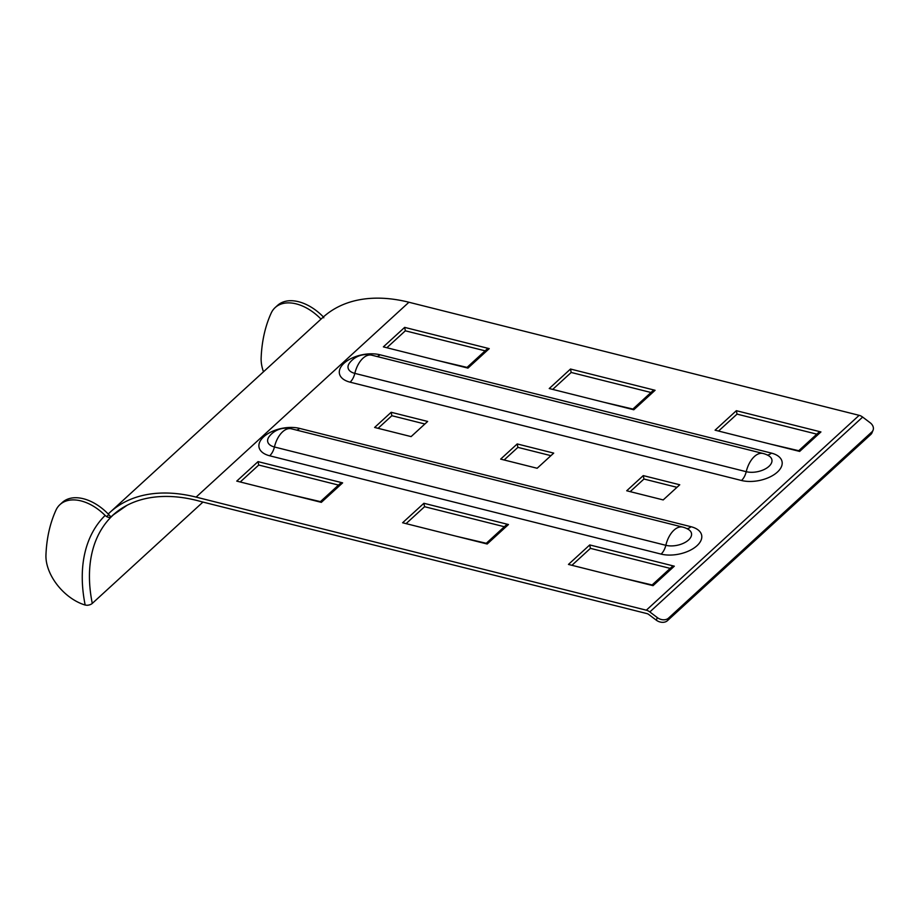 <?xml version="1.0" encoding="UTF-8"?>
<svg xmlns="http://www.w3.org/2000/svg" width="919" height="919" viewBox="0 0 919 919"><rect width="100%" height="100%" fill="white"/><g stroke="black" fill="none" stroke-linecap="round" stroke-linejoin="round"><path stroke-width="1.38" d="M768.962 466.358A16.531 8.868 -11.4 0 0 768.629 455.721A21.344 21.344 0 0 0 763.149 453.492A21.344 11.981 -75.9 0 0 746.228 471.688A16.531 8.868 -11.4 0 0 768.962 466.358M688.561 539.97A16.531 8.868 -11.4 0 0 688.228 529.333A21.344 21.344 0 0 0 682.737 527.104A21.344 11.981 -75.9 0 0 665.827 545.3A16.531 8.868 -11.4 0 0 688.561 539.97M321.018 319.123A41.321 26.054 -132.5 0 0 275.16 307.578A41.321 26.054 -132.5 0 0 271.128 313.207A214.839 135.495 47.5 0 0 261.145 358.008A41.321 26.054 -132.5 0 0 261.835 365.911A41.321 26.054 -132.5 0 0 263.477 371.804M550.918 455.663L517.902 447.369L504.14 459.971M676.97 487.323L643.955 479.029L630.181 491.631M338.514 485.083L258.733 465.037L240.238 481.981M816.819 434.159L737.038 414.113L718.543 431.057M650.974 392.493L571.193 372.459L552.698 389.403M485.129 350.84L405.348 330.806L386.853 347.738M504.359 526.736L424.578 506.702L406.083 523.635M670.204 568.39L590.423 548.356L571.928 565.3M873.05 430.264L871.993 432.803A8.26 6.157 -157.4 0 1 870.798 434.48L871.855 431.941A8.26 6.157 22.6 0 0 873.05 430.264A8.26 6.157 22.6 0 0 870.155 422.751L862.654 417.077A8.26 5.215 47.5 0 0 859.15 415.331L408.932 302.248A169.395 106.834 47.5 0 0 322.81 317.48L109.981 512.342A169.395 106.834 47.5 0 0 108.224 514.008A41.321 26.054 -132.5 0 1 108.81 514.629L110.981 516.938A165.363 104.295 47.5 0 1 127.006 505.312A165.363 104.295 47.5 0 1 196.781 500.441A165.363 104.295 47.5 0 1 201.514 501.717L647.01 613.616A4.135 2.608 47.5 0 1 648.757 614.489L656.269 620.153L657.326 617.614A8.26 6.157 22.6 0 0 668.492 618.142L667.424 620.693A8.26 6.157 -157.4 0 1 656.269 620.153M424.877 424.004L391.862 415.71L378.088 428.311M500.66 459.109L537.155 468.265L553.709 453.113L517.213 443.946L500.66 459.109M626.712 490.769L663.196 499.925L679.75 484.772L643.266 475.605L626.712 490.769M342.626 482.866L258.044 461.625L236.757 481.108L321.34 502.36L342.626 482.866A4.135 2.608 -132.5 0 0 340.524 483.245L320.019 502.015M820.931 431.941L736.349 410.701L715.074 430.184L799.656 451.424L820.931 431.941A4.135 2.608 -132.5 0 0 818.829 432.321L798.324 451.091M655.086 390.288L570.504 369.036L549.229 388.53L633.8 409.771L655.086 390.288A4.135 2.608 -132.5 0 0 652.984 390.655L632.479 409.437M489.241 348.634L404.659 327.382L383.372 346.865L467.955 368.117L489.241 348.634A4.135 2.608 -132.5 0 0 487.139 349.002L466.634 367.784M508.471 524.531L423.889 503.279L402.602 522.762L487.185 544.014L508.471 524.531A4.135 2.608 -132.5 0 0 506.369 524.898L485.864 543.68M674.316 566.184L589.734 544.933L568.459 564.427L653.041 585.667L674.316 566.184A4.135 2.608 -132.5 0 0 672.214 566.552L651.709 585.334M109.981 512.342A169.395 106.834 47.5 0 1 196.103 497.11L646.321 610.193A8.26 5.215 47.5 0 1 649.825 611.939L657.326 617.614M391.172 412.286L374.619 427.45L411.103 436.605L427.657 421.453L391.172 412.286L391.862 415.71M119.723 509.712A165.259 104.226 -132.5 0 0 113.359 514.847A165.259 104.226 -132.5 0 0 92.279 603.404L202.961 502.073M92.279 603.404A5.169 2.768 168.6 0 1 86.903 605.265L85.168 605.035A170.429 107.477 47.5 0 1 105.134 515.444A41.321 26.054 -132.5 0 0 59.965 504.611A41.321 26.054 -132.5 0 0 55.933 510.229A214.839 135.495 47.5 0 0 45.95 555.042A41.321 26.054 -132.5 0 0 85.168 605.035M323.798 317.79L322.684 316.251A41.321 26.054 -132.5 0 0 277.527 305.418L275.16 307.578M871.855 431.941L668.492 618.142M870.798 434.48L667.424 620.693M108.224 514.008A41.321 26.054 -132.5 0 0 62.331 502.44L59.965 504.611M105.134 515.444L106.65 516.616A5.169 4.009 45.5 0 0 110.981 516.938M590.423 548.356L589.734 544.933M652.122 584.955L622.68 578.04M424.578 506.702L423.889 503.279M405.348 330.806L404.659 327.382M571.193 372.459L570.504 369.036M737.038 414.113L736.349 410.701M258.733 465.037L258.044 461.625M486.277 543.29L456.835 536.386M320.432 501.636L290.99 494.732M798.737 450.712L769.295 443.808M632.892 409.058L603.45 402.143M467.047 367.393L437.605 360.489M643.955 479.029L643.266 475.605M517.902 447.369L517.213 443.946M269.129 436.617L269.129 436.617A16.531 8.868 -11.4 0 0 274.425 446.99A21.344 11.981 -75.9 0 1 291.346 428.794A21.344 21.344 0 0 0 269.129 436.617M349.53 362.994L349.53 362.994A16.531 8.868 -11.4 0 0 354.826 373.378A21.344 11.981 -75.9 0 1 371.747 355.182A21.344 21.344 0 0 0 349.53 362.994M767.239 454.985A12.395 6.95 104.1 0 0 771.409 453.101A26.134 14.015 168.6 0 1 777.428 472.056A26.134 14.015 168.6 0 1 741.495 480.488L350.093 382.178A26.134 14.015 168.6 0 1 344.074 363.212A26.134 14.015 168.6 0 1 380.007 354.78L771.409 453.101M686.838 528.597A12.395 6.95 104.1 0 0 691.008 526.713A26.134 14.015 168.6 0 1 697.027 545.679A26.134 14.015 168.6 0 1 661.094 554.1L269.692 455.79A26.134 14.015 168.6 0 1 263.673 436.824A26.134 14.015 168.6 0 1 299.605 428.403L691.008 526.713M859.15 415.331L646.321 610.193M408.932 302.248L196.103 497.11M862.654 417.077L649.825 611.939M108.81 514.629L106.65 516.616M269.692 455.79A12.395 6.95 104.1 0 0 274.425 446.99L665.827 545.3A12.395 6.95 -75.9 0 1 661.094 554.1M299.605 428.403A12.395 6.95 -75.9 0 1 296.642 430.126M350.093 382.178A12.395 6.95 104.1 0 0 354.826 373.378L746.228 471.688A12.395 6.95 -75.9 0 1 741.495 480.488M380.007 354.78A12.395 6.95 -75.9 0 1 377.043 356.515M113.359 514.847L127.006 505.312M291.346 428.794L682.737 527.104M371.747 355.182L763.149 453.492"/></g></svg>
